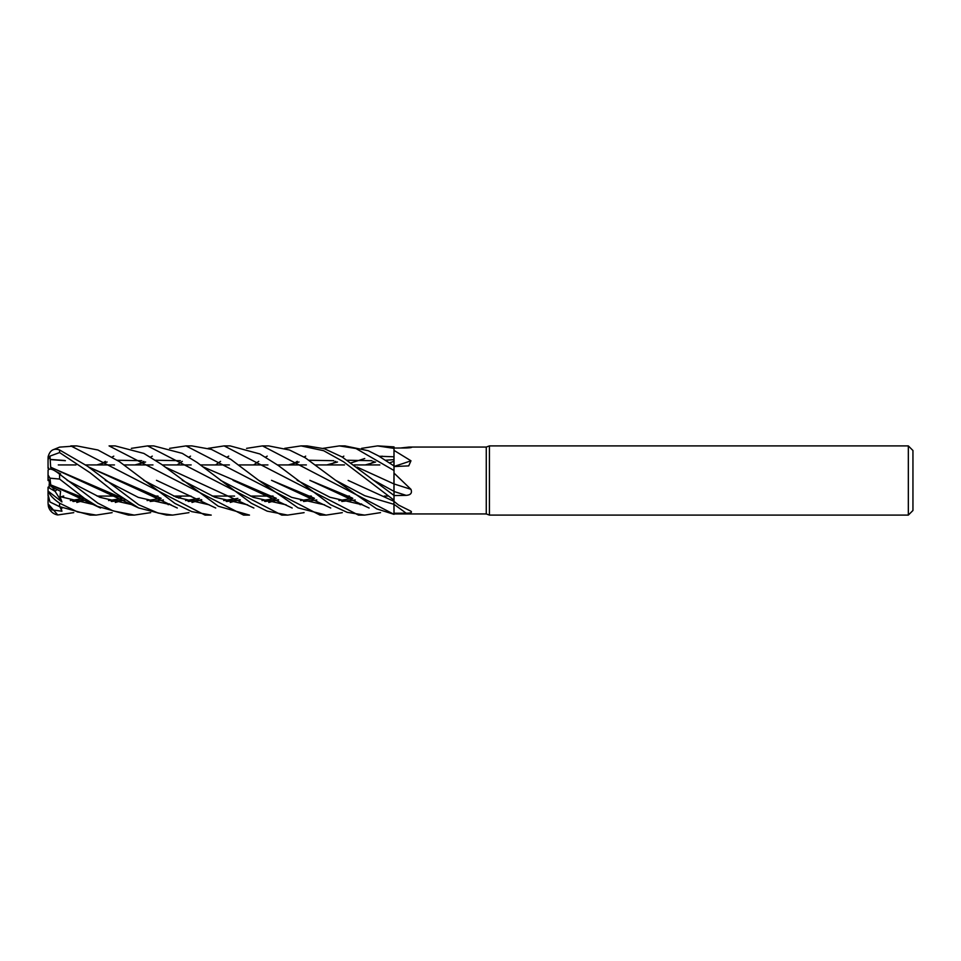 <?xml version="1.0" encoding="UTF-8"?>
<svg xmlns="http://www.w3.org/2000/svg" width="961" height="961" viewBox="0 0 961 961"><rect width="100%" height="100%" fill="white"/><g stroke="black" fill="none" stroke-linecap="round" stroke-linejoin="round"><path stroke-width="1.44" d="M398.635 505.102L394.01 501.39L398.635 505.102L410.96 511.228C412.341 512.573 410.719 513.222 406.107 513.186L394.01 513.246L394.01 514.279L393.95 504.321L394.01 514.339L376.664 508.862L335.617 480.296L305.226 457.76L289.513 450.012L268.672 445.904L262.497 445.904L394.01 514.339M394.022 496.609L394.01 483.755M357.072 467.094L393.926 483.924L394.01 470.289L394.01 483.96L394.01 446.889L378.045 445.904M393.926 466.409L394.01 448.174L393.926 466.409M393.89 465.869L393.89 464.932L393.89 465.869M908.337 515.096L908.337 445.904L912.95 450.517L912.95 510.483L908.337 515.096L489.437 515.096L486.266 513.943L394.01 513.943M486.266 513.943L486.266 447.057L489.437 445.904L908.337 445.904M400.401 448.018L409.062 447.057L486.266 447.057M409.062 447.057L411.764 447.321M410.143 447.718A584.468 558.978 -61.4 0 0 410.96 447.093C412.341 447.466 410.719 447.766 406.107 447.982L394.01 448.042M394.01 450.385L410.96 460.787L408.737 465.881L394.01 466.565M394.01 473.1L410.96 489.329C412.341 493.041 410.719 495.047 406.107 495.359L394.01 495.588M394.01 500.669L394.01 501.39M489.437 515.096L489.437 445.904M388.004 496.068L384.28 496.068L388.004 496.068M349.504 496.068L345.9 496.068L349.504 496.068M311.316 496.068L307.796 496.068L311.316 496.068M273.068 496.068L269.38 496.068L273.068 496.068M269.104 496.068L250.425 496.068L269.104 496.068M234.556 496.068L230.844 496.068L234.556 496.068M230.544 496.068L212.165 496.068L230.544 496.068M190.963 496.068L173.629 496.068L190.963 496.068M158 496.068L154.409 496.068L158 496.068M119.657 496.068L115.933 496.068L119.657 496.068M115.656 496.068L97.085 496.068L115.656 496.068M81.12 496.068L77.433 496.068L81.12 496.068M58.297 464.932L75.991 464.932L58.297 464.932M85.709 464.932L114.467 464.932L85.709 464.932M124.185 464.932L152.979 464.932L124.185 464.932M162.313 464.932L191.155 464.932L162.313 464.932M200.621 464.932L229.391 464.932L200.621 464.932M239.157 464.932L267.927 464.932L239.157 464.932M277.561 464.932L306.379 464.932L277.561 464.932M315.664 464.932L344.482 464.932L315.664 464.932M354.056 464.932L379.835 464.932L354.056 464.932M49.203 482.218L49.936 484.969L49.203 482.218M112.137 512.645L96.16 515.096L77.553 511.949L59.582 503.168C53.744 499.264 49.924 495.239 48.122 491.107L61.924 501.93L55.053 491.311L56.999 489.557L55.041 491.311L49.203 487.948L49.203 483.9M394.01 513.21L394.01 504.333A584.168 467.923 -154.6 0 1 406.107 513.186M394.01 484.825L394.01 483.948A584.468 44.711 -165.1 0 1 410.96 489.329M394.01 495.444L342.152 456.98L324.566 448.811L307.1 445.904L301.045 445.904L323.653 450.709L343.642 461.833L394.01 500.164L394.01 495.972M394.01 466.421A584.468 412.401 -158.8 0 0 410.96 460.787M55.041 491.311L52.447 487.299M48.086 503.804L48.386 506.327A11.532 11.532 0 0 0 57.78 514.952L48.086 503.804L51.798 509.859L61.924 511.216L60.759 507.24M73.745 512.645L57.78 514.952M48.05 502.975L48.194 495.696M48.05 489.161L48.05 495.672M49.203 485.665L48.603 487.575M48.05 480.524L48.05 474.95L49.984 478.182L59.582 479.046L84.64 498.507L97.313 506.303L128.45 515.096L134.264 515.096L113.086 510.904L97.782 503.108L59.582 474.205C53.744 469.461 49.924 468.043 48.122 469.953L48.206 470.169M49.035 469.052L48.05 467.082L48.05 468.343L48.603 468.103M131.345 448.355L147.598 445.904L153.219 445.904M100.352 464.932L102.899 463.07M103.151 462.878L105.338 461.352M112.137 457.076L113.782 456.139M304.096 512.645L287.651 515.096L282.198 515.096M287.651 515.096L267.146 511.132L251.265 503.204L197.113 462.469L182.278 453.364L153.712 445.904L147.598 445.904L281.765 515.096L287.651 515.096M109.254 445.904L115.224 445.904L109.073 445.904L243.565 515.096L249.019 515.096L243.565 515.096M361.576 448.355L377.505 445.904L394.01 448.379M249.5 515.096L218.267 506.231L161.664 464.439L143.886 453.424L115.224 445.904M169.604 448.355L186.038 445.904L191.876 445.904L211.384 449.388L230.76 459.322L258.665 480.32L291.663 497.366L324.674 504.861M138.588 464.932L141.255 463.058M141.519 462.89L143.802 461.352M150.673 457.076L152.294 456.139M342.296 512.657L326.115 515.096L319.977 515.096L186.038 445.904M326.115 515.096L298.066 507.876L258.665 480.32M53.071 449.796L59.582 447.129L76.736 445.904L70.814 445.904L205.041 515.096L211.156 515.096L191.744 511.624L174.902 503.42L119.344 461.568L97.902 449.988L76.736 445.904M323.04 448.355L339.389 445.904L345.203 445.904M339.389 445.904L355.978 448.523L394.01 470.506M394.01 465.953L378.322 455.802L368.255 450.721L344.891 445.904M96.16 515.096L90.13 515.096L59.582 506.615L59.582 503.168M177.112 464.932L179.815 463.058M180.043 462.902L182.326 461.352M188.981 457.088L190.518 456.139M208.141 448.355L224.141 445.904L230.135 445.904L224.141 445.904L358.489 515.096L364.627 515.096L347.149 512.333L330.596 504.717L278.354 465.52L259.878 453.952L230.135 445.904M188.981 512.645L172.668 515.096L166.974 515.096M172.668 515.096L158.205 513.09L138.696 504.753L87.487 466.205L59.582 449.976C53.744 447.958 49.924 450.216 48.122 456.739L48.05 459.538L49.984 456.103L59.582 452.571L90.178 472.836L114.924 492.633L138.624 507.949L166.577 515.096L172.668 515.096M165.208 467.106L253.884 508.033M265.044 501.486L278.678 499.996M368.928 464.932L371.487 463.058M371.703 462.902L373.865 461.364M380.52 457.076L382.13 456.139M96.845 464.932L107.115 462.001M117.314 460.247L141.856 460.703M264.647 501.366L278.558 499.912M365.336 464.932L375.607 462.001M385.661 460.247L393.926 459.634M182.206 480.296L214.94 497.245L247.662 504.849M268.78 502.459L275.675 500.501M276.3 500.297L278.173 499.648M351.089 462.866L364.736 458.541M379.115 456.259L393.95 456.799M73.228 501.486L86.886 499.996M99.115 496.969L101.842 496.068M313.238 497.762L271.519 480.32L297.706 492.488L314.091 498.11M341.792 501.474L355.234 499.996M48.086 490.855L48.05 494.543L49.984 502.002L59.582 506.615M72.844 501.366L86.754 499.912M98.995 496.909L101.566 496.068M76.832 502.459L83.715 500.513M84.412 500.297L86.346 499.648M361.576 503.924L360.159 504.741M50.669 467.358L49.984 456.103M50.729 467.214L105.806 492.5L122.552 498.098M150.12 501.474L163.442 499.996M175.791 496.969L178.698 496.068M348.134 480.416L394.01 501.354M253.68 464.932L256.263 463.07M256.515 462.878L258.737 461.364M265.584 457.076L267.23 456.139M284.672 448.355L301.045 445.904M50.993 469.088L50.693 467.286L121.074 497.606M175.659 496.921L178.422 496.068M60.087 474.59L60.603 473.857L55.654 471.358M67.138 480.296L100.016 497.366L132.894 504.861M335.617 480.296L364.784 495.72L394.01 504.333M393.926 501.318L393.95 504.321M181.689 496.068L178.722 498.134M169.604 503.924L168.199 504.741M150.673 512.645L134.264 515.096M156.487 480.32L215.732 508.009M226.592 501.486L240.334 499.996M252.443 496.969L255.206 496.068M330.548 464.932L333.227 463.058M333.455 462.902L335.725 461.352M342.308 457.076L343.846 456.139M372.063 460.715L347.221 460.247M337.491 462.001L326.824 464.932M254.905 496.068L252.311 496.909M240.202 499.912L226.183 501.366M143.706 480.308L176.488 497.257L209.282 504.849M230.244 502.459L239.794 499.648M393.926 486.542L394.01 491.347M50.693 459.598L65.384 460.703M88.712 467.094L159.358 497.606M188.092 501.366L201.654 499.9M214.159 496.921L216.838 496.068M288.348 464.932L299.075 462.001M309.106 460.247L333.827 460.703M105.266 480.32L138.252 497.366L171.226 504.861L138.252 497.366L105.266 480.32M191.972 502.459L198.627 500.525L191.972 502.459M199.347 500.285L201.257 499.648L199.347 500.285M373.781 480.308L393.95 491.311L373.781 480.308M292.012 464.932L294.691 463.058M294.943 462.89L297.237 461.352M304.084 457.076L305.694 456.139M50.729 459.466L64.759 460.499M88.508 466.938L144.258 492.488L160.775 498.11M188.452 501.474L201.798 499.996M214.279 496.969L217.09 496.068M50.669 484.885L83.751 497.93M111.2 501.366L125.194 499.912M352.423 498.122L336.158 492.476L309.838 480.332L352.014 497.906M61.924 501.93L60.002 496.597L60.603 491.287L51.017 486.578L50.693 484.933M60.002 496.597L94.767 504.861M115.332 502.459L122.275 500.501M122.912 500.297L124.81 499.648M297.141 480.308L329.923 497.257L362.705 504.849M380.52 512.645L364.627 515.096M215.564 464.932L218.159 463.058M218.387 462.902L220.562 461.364M227.108 457.076L228.706 456.139M246.569 448.355L262.497 445.904M84.063 498.11L67.666 492.476L50.729 484.969L49.984 478.182M111.608 501.486L125.326 499.996M60.759 496.921L63.474 496.068M134.96 464.932L145.616 462.001M155.742 460.247L180.392 460.703M203.636 467.106L274.486 497.606M220.477 480.308L253.356 497.366L286.246 504.861L253.356 497.366L220.477 480.308M389.613 462.866L393.914 461.292L389.613 462.866M60.879 496.969L63.726 496.068M233.018 480.344L259.206 492.5L275.939 498.098M303.544 501.474L316.794 499.996M59.738 474.326L60.603 473.857M48.05 467.082L48.05 459.538M48.05 490.47L48.05 487.227L55.053 491.311M51.017 486.578L48.05 478.302L48.05 473.725M48.05 491.179L48.05 487.227M48.086 470.109L48.05 474.95M61.924 511.216L59.93 506.795M394.01 491.491A584.168 44.687 -165.1 0 1 406.107 495.359M59.582 452.571L59.582 449.976M59.582 479.046L59.582 474.205M211.216 515.096L205.041 515.096M276.36 498.387L261.993 500.561M49.984 502.026L62.345 508.009M297.706 492.488L330.74 508.021M84.46 498.387L70.333 500.561M352.807 498.387L338.921 500.561M105.806 492.5L138.792 508.033M161.148 498.375L147.093 500.573M237.908 498.387L223.649 500.561M199.383 498.387L185.545 500.573M144.258 492.488L177.304 508.021M122.972 498.387L108.557 500.561M67.666 492.476L100.533 508.021M336.158 492.476L369.108 508.021M314.463 498.375L300.541 500.573M259.206 492.5L292.204 508.021"/></g></svg>
